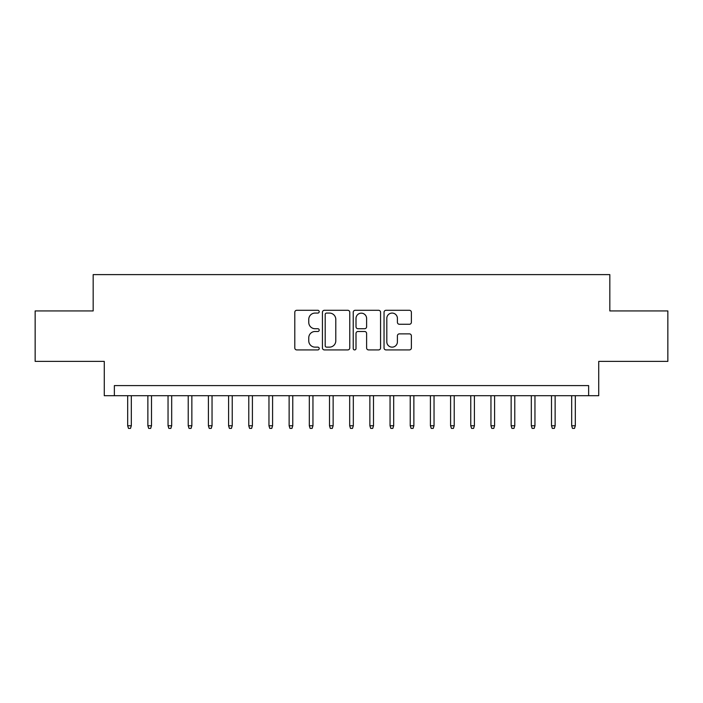 <?xml version="1.0" encoding="UTF-8"?>
<svg xmlns="http://www.w3.org/2000/svg" width="703" height="703" viewBox="0 0 703 703"><rect width="100%" height="100%" fill="white"/><g stroke="black" fill="none" stroke-linecap="round" stroke-linejoin="round"><path stroke-width="1.05" d="M319.206 311.684A1.388 1.388 0 0 0 317.826 310.295L296.771 310.295A1.977 1.977 0 0 0 294.794 312.281L294.794 347.932A1.977 1.977 0 0 0 296.771 349.918L317.826 349.918A1.388 1.388 0 0 0 319.206 348.53A1.388 1.388 0 0 0 317.826 347.141L315.102 347.141A6.336 6.336 0 0 1 308.758 340.806L308.758 337.835A6.336 6.336 0 0 1 315.102 331.491L317.826 331.491A1.388 1.388 0 0 0 319.206 330.111A1.388 1.388 0 0 0 317.826 328.723L315.102 328.723A6.336 6.336 0 0 1 308.758 322.378L308.758 319.408A6.336 6.336 0 0 1 315.102 313.072L317.826 313.072A1.388 1.388 0 0 0 319.206 311.684M409.392 324.268A1.977 1.977 0 0 0 411.378 322.282L411.378 312.281A1.977 1.977 0 0 0 409.392 310.295L386.017 310.295A1.977 1.977 0 0 0 384.04 312.281L384.04 347.932A1.977 1.977 0 0 0 386.017 349.918L409.392 349.918A1.977 1.977 0 0 0 411.378 347.932L411.378 335.849A1.977 1.977 0 0 0 409.392 333.872L399.392 333.872A1.977 1.977 0 0 0 397.406 335.849L397.406 341.843A5.299 5.299 0 0 1 392.107 347.141A5.299 5.299 0 0 1 386.808 341.843L386.808 318.371A5.299 5.299 0 0 1 392.107 313.072A5.299 5.299 0 0 1 397.406 318.371L397.406 322.282A1.977 1.977 0 0 0 399.392 324.268L409.392 324.268M588.639 395.701L598.728 395.701L598.728 361.386L667.85 361.386L667.85 310.937L609.826 310.937L609.826 274.609L93.174 274.609L93.174 310.937L35.15 310.937L35.15 361.386L104.272 361.386L104.272 395.701L588.639 395.701L588.639 385.604L114.361 385.604L114.361 395.701M349.769 312.281A1.977 1.977 0 0 0 347.783 310.295L324.408 310.295A1.977 1.977 0 0 0 322.431 312.281L322.431 347.932A1.977 1.977 0 0 0 324.408 349.918L347.783 349.918A1.977 1.977 0 0 0 349.769 347.932L349.769 312.281M355.217 310.295L378.592 310.295A1.977 1.977 0 0 1 380.569 312.281L380.569 347.932A1.977 1.977 0 0 1 378.592 349.918L368.583 349.918A1.977 1.977 0 0 1 366.606 347.932L366.606 333.477A1.977 1.977 0 0 0 364.62 331.491L357.985 331.491A1.977 1.977 0 0 0 356.008 333.477L356.008 348.53A1.388 1.388 0 0 1 354.62 349.918A1.388 1.388 0 0 1 353.231 348.53L353.231 312.281A1.977 1.977 0 0 1 355.217 310.295M326.587 313.072A1.388 1.388 0 0 0 325.199 314.461L325.199 345.753A1.388 1.388 0 0 0 326.587 347.141L329.461 347.141A6.336 6.336 0 0 0 335.797 340.806L335.797 319.408A6.336 6.336 0 0 0 329.461 313.072L326.587 313.072M366.606 318.468A5.299 5.299 0 0 0 361.307 313.169A5.299 5.299 0 0 0 356.008 318.468L356.008 326.737A1.977 1.977 0 0 0 357.985 328.723L364.62 328.723A1.977 1.977 0 0 0 366.606 326.737L366.606 318.468M131.32 425.772L130.512 428.391L128.491 428.391L127.682 425.772L131.32 425.772L131.32 395.701M127.682 425.772L127.682 395.701M151.496 425.772L150.688 428.391L148.676 428.391L147.867 425.772L151.496 425.772L151.496 395.701M147.867 425.772L147.867 395.701M171.681 425.772L170.873 428.391L168.852 428.391L168.043 425.772L171.681 425.772L171.681 395.701M168.043 425.772L168.043 395.701M191.857 425.772L191.058 428.391L189.037 428.391L188.228 425.772L191.857 425.772L191.857 395.701M188.228 425.772L188.228 395.701M212.042 425.772L211.234 428.391L209.222 428.391L208.413 425.772L212.042 425.772L212.042 395.701M208.413 425.772L208.413 395.701M232.227 425.772L231.419 428.391L229.398 428.391L228.589 425.772L232.227 425.772L232.227 395.701M228.589 425.772L228.589 395.701M252.403 425.772L251.604 428.391L249.583 428.391L248.774 425.772L252.403 425.772L252.403 395.701M248.774 425.772L248.774 395.701M272.588 425.772L271.78 428.391L269.767 428.391L268.959 425.772L272.588 425.772L272.588 395.701M268.959 425.772L268.959 395.701M292.773 425.772L291.965 428.391L289.944 428.391L289.135 425.772L292.773 425.772L292.773 395.701M289.135 425.772L289.135 395.701M312.949 425.772L312.15 428.391L310.128 428.391L309.32 425.772L312.949 425.772L312.949 395.701M309.32 425.772L309.32 395.701M333.134 425.772L332.326 428.391L330.313 428.391L329.505 425.772L333.134 425.772L333.134 395.701M329.505 425.772L329.505 395.701M353.319 425.772L352.511 428.391L350.489 428.391L349.681 425.772L353.319 425.772L353.319 395.701M349.681 425.772L349.681 395.701M373.495 425.772L372.687 428.391L370.674 428.391L369.866 425.772L373.495 425.772L373.495 395.701M369.866 425.772L369.866 395.701M393.68 425.772L392.872 428.391L390.85 428.391L390.051 425.772L393.68 425.772L393.68 395.701M390.051 425.772L390.051 395.701M413.865 425.772L413.056 428.391L411.035 428.391L410.227 425.772L413.865 425.772L413.865 395.701M410.227 425.772L410.227 395.701M434.041 425.772L433.233 428.391L431.22 428.391L430.412 425.772L434.041 425.772L434.041 395.701M430.412 425.772L430.412 395.701M454.226 425.772L453.417 428.391L451.396 428.391L450.597 425.772L454.226 425.772L454.226 395.701M450.597 425.772L450.597 395.701M474.411 425.772L473.602 428.391L471.581 428.391L470.773 425.772L474.411 425.772L474.411 395.701M470.773 425.772L470.773 395.701M494.587 425.772L493.778 428.391L491.766 428.391L490.958 425.772L494.587 425.772L494.587 395.701M490.958 425.772L490.958 395.701M514.772 425.772L513.963 428.391L511.942 428.391L511.143 425.772L514.772 425.772L514.772 395.701M511.143 425.772L511.143 395.701M534.957 425.772L534.148 428.391L532.127 428.391L531.319 425.772L534.957 425.772L534.957 395.701M531.319 425.772L531.319 395.701M555.133 425.772L554.324 428.391L552.312 428.391L551.504 425.772L555.133 425.772L555.133 395.701M551.504 425.772L551.504 395.701M575.318 425.772L574.509 428.391L572.488 428.391L571.68 425.772L575.318 425.772L575.318 395.701M571.68 425.772L571.68 395.701"/></g></svg>
